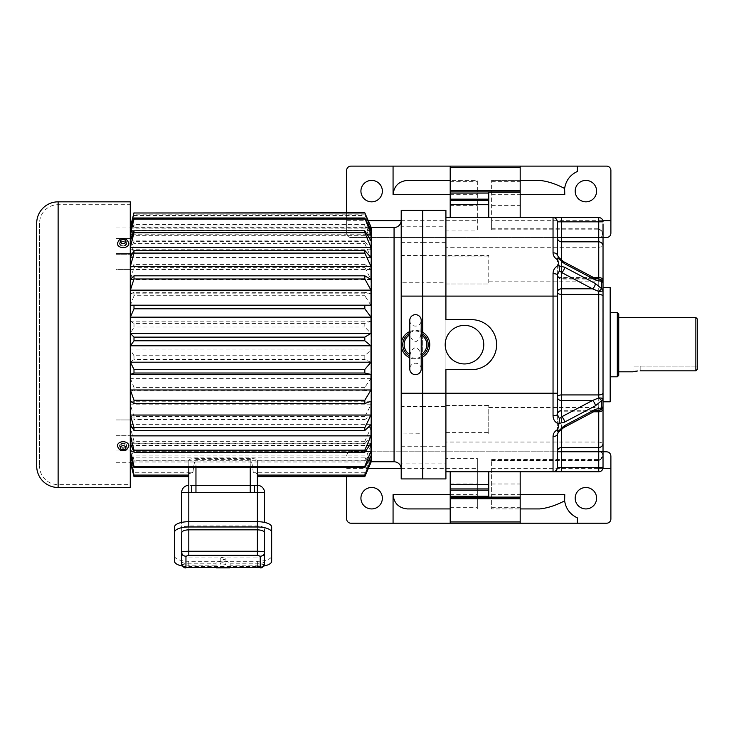 <?xml version="1.0" encoding="UTF-8"?>
<svg xmlns="http://www.w3.org/2000/svg" width="734" height="734" viewBox="0 0 734 734"><rect width="100%" height="100%" fill="white"/><g stroke="black" fill="none" stroke-linecap="round" stroke-linejoin="round"><path stroke-width="0.55" stroke-dasharray="3.67 2.75" d="M409.774 320.382A5.716 5.716 0 0 0 415.49 326.098A5.716 5.716 0 0 0 421.206 320.382L420.802 334.658C420.288 338.145 418.518 340.521 415.49 341.796C412.48 340.539 410.71 338.154 410.178 334.658L409.774 320.382M409.774 333.291A12.726 12.726 0 0 1 409.783 333.291C409.985 332.208 411.884 331.429 415.49 330.97C419.096 331.429 420.995 332.208 421.197 333.291A12.726 12.726 0 0 1 421.206 333.291M421.206 356.045A12.726 12.726 0 0 1 421.197 356.045C420.995 357.128 419.096 357.898 415.49 358.366C411.884 357.898 409.985 357.128 409.783 356.045L410.178 354.678C410.701 351.191 412.471 348.815 415.49 347.54C418.508 348.797 420.279 351.173 420.802 354.678L421.206 356.091M421.206 368.945A5.716 5.716 0 0 0 415.49 363.238A5.716 5.716 0 0 0 409.774 368.945L409.783 356.045A12.726 12.726 0 0 1 409.774 356.045M422.637 283.673L422.637 406.563L401.204 406.563L401.204 433.922L422.637 433.739L422.637 476.072L422.637 213.264L422.637 255.588L401.204 255.414L401.204 282.773L422.637 282.773L422.637 283.673L422.775 282.773L445.914 282.773L445.914 283.966L488.761 283.966L488.761 255.395L488.761 283.893M445.914 283.966L488.761 283.966M422.637 255.395L488.761 255.395M602.889 283.902L603.027 281.819L598.742 281.819L598.742 407.517L603.027 407.517L603.027 442.822L598.742 442.042L445.914 442.042L445.914 432.399L445.914 433.941L422.775 433.922L422.637 446.703L422.637 433.739M445.914 442.042L445.914 433.922L488.761 433.941L488.761 405.37L488.761 433.941M445.914 432.399L488.761 432.399M422.637 405.654L422.775 406.563L445.914 406.563L445.914 405.37L488.761 405.37M602.889 389.552L602.889 398.039L603.027 389.552M602.889 338.099L602.889 351.228L603.027 338.099M602.889 328.428L603.027 379.717L603.027 328.428M603.027 292.536L603.027 304.188L603.027 292.536M602.889 312.06L603.027 294.673L603.027 312.06M602.889 292.866L602.889 304.188L602.889 292.866M602.889 317.85L602.889 332.548L603.027 317.85M401.204 468.934L401.204 220.402L401.204 468.934M421.206 357.761A14.285 14.285 0 0 1 409.774 357.761M409.774 331.575A14.285 14.285 0 0 1 421.206 331.575M464.484 363.945A19.286 19.286 0 0 0 483.761 344.668A19.286 19.286 0 0 0 464.484 325.382A19.286 19.286 0 0 0 445.199 344.668A19.286 19.286 0 0 0 464.484 363.945M371.643 508.928A10.716 10.716 0 0 1 360.926 498.212A10.716 10.716 0 0 1 371.643 487.495A10.716 10.716 0 0 1 382.359 498.212A10.716 10.716 0 0 1 371.643 508.928M371.643 201.832A10.716 10.716 0 0 1 360.926 191.124A10.716 10.716 0 0 1 371.643 180.408A10.716 10.716 0 0 1 382.359 191.124A10.716 10.716 0 0 1 371.643 201.832M585.888 201.832A10.716 10.716 0 0 1 575.181 191.124A10.716 10.716 0 0 1 585.888 180.408A10.716 10.716 0 0 1 596.604 191.124A10.716 10.716 0 0 1 585.888 201.832M585.888 508.928A10.716 10.716 0 0 1 575.181 498.212A10.716 10.716 0 0 1 585.888 487.495A10.716 10.716 0 0 1 596.604 498.212A10.716 10.716 0 0 1 585.888 508.928M603.027 392.837L603.027 401.801M610.174 401.801L610.174 287.535M597.76 410.297L592.421 411.068L561.611 427.362L557.326 434.152L557.326 414.582A4.285 4.285 0 0 1 561.611 410.297L597.76 410.297M491.624 459.53L598.742 459.53L598.742 460.548L491.624 460.548L491.624 459.53L491.624 471.788L520.186 471.788L520.186 508.928L491.624 508.928L539.527 508.928M617.312 376.808L617.312 312.528M563.611 427.638A4.285 2.376 62.1 0 1 561.611 427.362L561.611 411.068A4.285 3.514 180 0 0 557.326 414.582L557.326 451.786A4.285 4.285 0 0 1 561.611 447.501L598.742 447.501A4.285 4.285 0 0 0 603.027 443.217M618.744 375.377L618.744 313.959M640.167 370.844L640.167 366.092L633.029 366.092L640.167 366.092L640.167 370.844L695.869 370.844L695.869 317.528M637.424 370.991L636.185 371.147M635.112 371.331L634.057 371.551M633.607 371.661L633.029 371.808L633.029 366.092M697.3 369.367L697.3 318.96M123.11 449.795A5.716 4.037 0 0 0 128.826 445.841A5.716 4.037 0 0 0 123.11 441.712A5.716 4.037 0 0 0 117.403 445.841A5.716 4.037 0 0 0 123.11 449.795A5.716 4.037 0 0 1 117.403 445.841C118.789 449.612 120.697 451.199 123.11 450.593C125.679 451.071 127.578 449.492 128.826 445.841A5.716 4.037 0 0 1 123.11 449.795M123.11 247.615A5.716 4.037 180 0 0 128.826 243.486A5.716 4.037 180 0 0 123.11 239.541A5.716 4.037 180 0 1 128.826 243.486C127.432 239.715 125.532 238.137 123.11 238.743C120.697 238.137 118.789 239.715 117.403 243.486A5.716 4.037 180 0 1 123.11 239.541A5.716 4.037 180 0 0 117.403 243.486A5.716 4.037 180 0 0 123.11 247.615M123.11 448.281A3.569 2.523 0 0 0 126.688 445.758A3.569 2.523 0 0 0 123.11 443.235A3.569 2.523 0 0 1 126.688 445.758A3.569 2.523 0 0 1 123.11 448.281A3.569 2.523 0 0 1 119.541 445.758A3.569 2.523 0 0 1 123.11 443.235A3.569 2.523 0 0 0 119.541 445.758A3.569 2.523 0 0 0 123.11 448.281M123.11 448.162L126.688 445.666L123.11 443.107L126.688 445.666L123.11 448.162L119.541 445.666L123.11 443.107L119.541 445.666L123.11 448.162M123.11 246.101A3.569 2.523 180 0 0 126.688 243.578A3.569 2.523 180 0 0 123.11 241.055A3.569 2.523 180 0 1 126.688 243.578A3.569 2.523 180 0 1 123.11 246.101A3.569 2.523 180 0 1 119.541 243.578A3.569 2.523 180 0 1 123.11 241.055A3.569 2.523 180 0 0 119.541 243.578A3.569 2.523 180 0 0 123.11 246.101M123.11 246.229L126.688 243.67L123.11 241.174L126.688 243.67L123.11 246.229L119.541 243.67L123.11 241.174L119.541 243.67L123.11 246.229M115.972 227.017L130.257 227.017L130.257 254.248L115.972 254.248L115.972 227.017L115.972 254.248L130.257 254.248L130.257 204.694L58.124 204.694A18.57 18.57 0 0 0 39.553 223.255L39.553 466.072L39.553 223.255M130.257 484.642L130.257 450.933L115.972 450.933L115.972 419.94L115.972 450.933L130.257 450.933L130.257 484.642L58.124 484.642A18.57 18.57 0 0 1 39.553 466.072M130.257 204.694L130.257 238.403L115.972 238.403L130.257 238.403L130.257 254.248L130.257 227.017M115.972 253.551L130.257 253.551L130.257 435.776L130.257 253.551L130.257 435.776L130.257 253.551L115.972 253.551L115.972 269.396L130.257 269.396L115.972 269.396L115.972 253.551M115.972 435.776L130.257 435.776L115.972 435.776M223.099 562.749A2.853 1.064 180 0 0 220.237 563.822A2.853 1.064 180 0 0 223.099 564.886A2.853 1.064 180 0 0 225.953 563.822A2.853 1.064 180 0 0 223.099 562.749M223.099 557.455A2.853 1.064 180 0 0 220.237 558.519A2.853 1.064 180 0 0 223.099 559.583A2.853 1.064 180 0 0 225.953 558.519A2.853 1.064 180 0 0 223.099 557.455M229.714 567.877L230.237 563.822A7.138 2.67 180 0 0 223.099 561.152A7.138 2.67 180 0 0 215.952 563.822L188.812 563.822A7.138 2.67 0 0 1 181.674 561.152M224.448 567.822A7.138 2.67 180 0 0 223.099 567.777A7.138 2.67 180 0 0 221.741 567.822M130.257 461.787L130.257 227.54L130.257 461.787M370.881 226.769L370.991 228.173L364.816 214.823L370.991 230.577L370.991 235.687L364.816 224.466L364.816 226.026L370.991 241L370.991 249.753L364.816 241.339L364.816 243.66L370.991 257.652L370.991 269.525L364.816 264.423L364.816 267.369L370.991 279.544L370.991 293.82L364.816 292.334L364.816 295.729L370.991 305.353L370.991 321.171L364.816 323.4L364.816 327.025L370.991 333.52L370.991 349.934L364.816 355.733L364.816 359.385L370.991 362.367L370.991 378.377L364.816 387.414L364.816 390.864L370.991 390.139L370.991 404.801L364.816 416.508L364.816 419.564L370.991 415.187L370.991 427.601L364.816 441.29L364.816 443.758L370.991 435.987L370.991 445.419L364.816 460.264L364.816 461.989L370.991 451.291L370.991 457.172L364.816 472.283L364.816 476.632M368.771 460.154L257.377 460.154L257.377 476.632L257.377 473.815L253.239 472.283C252.285 463.906 251.285 459.686 250.239 459.631L195.96 459.631C194.905 459.686 193.904 463.906 192.95 472.283L133.992 472.283L133.992 476.632M364.816 472.283L253.239 472.283M131.68 460.154L188.812 460.154L188.812 485.339L195.96 485.339L188.812 485.339L188.812 492.486L257.377 492.486L257.377 557.033L188.812 557.033L188.812 492.486L181.674 492.486L181.674 554.152C182.133 555.886 184.509 556.849 188.812 557.033M192.95 472.283L188.812 473.815M215.952 563.822L216.475 567.877M445.914 255.395L445.914 247.285L598.742 247.285L603.027 246.514M422.775 210.401L422.775 242.633L445.914 242.633L445.914 255.414M445.914 242.633L445.914 247.285M422.775 433.739L422.775 255.588M445.914 446.703L422.775 446.703L422.775 478.926M422.775 356.953L422.775 332.383M422.637 210.401L422.775 255.414M401.204 210.401L401.204 242.633L422.637 242.633L422.637 255.414M422.637 357.036L422.637 332.3M401.204 433.922L401.204 446.703L422.637 446.703L422.637 478.926M445.914 282.773L445.914 406.563M445.914 405.37L445.914 283.893M422.775 282.773L422.775 406.563M401.204 446.703L401.204 468.631L401.204 463.081L445.914 463.081L445.914 478.926M445.914 210.401L445.914 226.255L401.204 226.255M264.515 561.152A7.138 2.67 0 0 1 257.377 563.822L230.237 563.822M371.211 227.54L371.211 461.787M364.816 323.4L133.992 323.4L133.992 327.025L364.816 327.025M364.816 224.466L133.992 224.466L133.992 226.026L364.816 226.026M364.816 214.823L133.992 214.823L133.992 215.53L364.816 215.53M364.816 264.423L133.992 264.423L133.992 267.369L364.816 267.369M364.816 241.339L133.992 241.339L133.992 243.66L364.816 243.66M364.816 292.334L133.992 292.334L133.992 295.729L364.816 295.729M364.816 441.29L133.992 441.29L133.992 443.758L364.816 443.758M364.816 387.414L133.992 387.414L133.992 390.864L364.816 390.864M364.816 355.733L133.992 355.733L133.992 359.385L364.816 359.385M364.816 416.508L133.992 416.508L133.992 419.564L364.816 419.564M364.816 460.264L133.992 460.264L133.992 461.989L364.816 461.989M133.992 214.823L130.45 226.769M133.992 224.466L130.386 235.687L130.386 230.577L133.992 215.53M133.992 241.339L130.386 249.753L130.386 241L133.992 226.026M133.992 264.423L130.386 269.525L130.386 257.652L133.992 243.66M133.992 292.334L130.386 293.82L130.386 279.544L133.992 267.369M133.992 323.4L130.386 321.171L130.386 305.353L133.992 295.729M133.992 355.733L130.386 349.934L130.386 333.52L133.992 327.025M133.992 387.414L130.386 378.377L130.386 362.367L133.992 359.385M133.992 416.508L130.386 404.801L130.386 390.139L133.992 390.864M133.992 441.29L130.386 427.601L130.386 415.187L133.992 419.564M133.992 460.264L130.386 445.419L130.386 435.987L133.992 443.758M133.992 472.283L130.386 457.172L130.386 451.291L133.992 461.989M130.257 435.088L130.257 462.31L130.257 435.088L115.972 435.088L115.972 462.31L115.972 435.088L130.257 435.088M130.257 201.832L130.257 487.495M36.7 223.255L36.7 466.072M370.991 455.906L130.386 455.906M257.377 460.154L257.377 467.659M188.812 460.154L188.812 460.071C189.198 459.145 191.583 458.594 195.96 458.42L250.239 458.42C254.606 458.594 256.983 459.145 257.377 460.071M370.991 457.172L130.386 457.172M370.991 451.291L130.386 451.291M370.991 445.419L130.386 445.419M370.991 435.987L130.386 435.987M370.991 404.801L130.386 404.801M370.991 390.139L130.386 390.139M370.991 415.187L130.386 415.187M370.991 427.601L130.386 427.601M370.991 378.377L130.386 378.377M370.991 362.367L130.386 362.367M370.991 349.934L130.386 349.934M370.991 333.52L130.386 333.52M370.991 293.82L130.386 293.82M370.991 279.544L130.386 279.544M370.991 305.353L130.386 305.353M370.991 321.171L130.386 321.171M370.991 269.525L130.386 269.525M370.991 257.652L130.386 257.652M370.991 249.753L130.386 249.753M370.991 241L130.386 241M370.991 228.173L130.386 228.173M370.991 227.017L130.386 227.017M370.991 230.577L130.386 230.577M370.991 235.687L130.386 235.687M369.587 227.668L131.202 227.668M370.991 230.531L130.386 230.531M366.899 234.201L132.771 234.201M370.991 240.917L130.386 240.917M370.991 279.397L130.386 279.397M370.991 257.533L130.386 257.533M370.991 401.232L130.386 401.232M370.991 424.637L130.386 424.637M370.991 443.235L130.386 443.235M365.569 451.217L133.551 451.217M250.239 459.631L250.239 485.339L195.96 485.339L195.96 459.631M264.515 492.486A7.138 7.138 0 0 0 257.377 485.339A7.138 7.138 0 0 1 264.515 492.486L257.377 492.486L257.377 473.815M188.812 467.659L188.812 460.071M264.515 528.829L264.515 554.152L264.515 528.829C264.066 527.095 261.68 526.14 257.377 525.957L188.812 525.957C184.509 526.14 182.133 527.095 181.674 528.829L181.674 522.406M181.674 528.829L181.674 554.152M257.377 557.033C261.68 556.849 264.066 555.886 264.515 554.152M271.663 561.262L271.663 555.959A14.285 5.331 0 0 1 257.377 561.299L188.812 561.299A14.285 5.331 0 0 1 174.536 555.959L174.536 527.021M257.377 561.299L257.377 566.602L188.812 566.602L188.812 561.299M271.663 555.959L271.663 527.021M257.377 566.602A14.285 5.331 180 0 0 263.726 566.042M182.472 566.042A14.285 5.331 180 0 0 188.812 566.602M174.536 555.959L174.536 561.262M257.377 567.877L257.377 565.189C261.68 565.088 264.066 564.538 264.515 563.556L264.515 563.171M181.674 563.171L181.674 563.556C182.133 564.538 184.509 565.088 188.812 565.189L188.812 563.822M115.972 419.94L115.972 269.396L115.972 419.94L130.257 419.94L115.972 419.94M401.204 242.633L401.204 255.414M401.204 282.773L401.204 406.563M401.204 463.081L401.204 478.926M640.167 366.092L697.3 366.092L640.167 366.092M557.326 414.435L557.326 274.901M558.143 257.992L558.748 258.056L557.326 255.184L557.326 274.755A4.285 2.798 180 0 0 561.611 277.553L561.611 261.974L592.421 278.269L597.76 279.039L561.611 279.039A4.285 4.285 0 0 1 557.326 274.755A4.285 3.514 0 0 0 561.611 278.269L592.421 278.269A4.285 2.376 -62.1 0 1 594.43 277.984M557.326 274.755L557.326 221.833M594.43 411.343A4.285 2.376 62.1 0 1 592.421 411.068L561.611 411.068L561.611 410.297L561.611 411.783A4.285 2.798 0 0 0 557.326 414.582M558.748 431.28L558.143 431.344M557.326 467.503L557.326 451.786M563.611 261.699A4.285 2.376 -62.1 0 0 561.611 261.974L558.748 258.056M491.624 220.695L491.624 180.408L491.624 229.797L491.624 220.695L598.742 220.695A4.285 3.266 0 0 1 603.027 223.971L603.027 234.274A4.285 3.266 0 0 1 598.742 237.541L603.027 237.541M598.742 241.825L561.611 241.825M450.199 166.123L450.199 217.548L520.186 217.548L520.186 180.408L491.624 180.408L539.527 180.408M450.199 200.41L488.761 200.41M520.186 471.788L491.624 471.788L491.624 508.928L491.624 460.548M488.761 497.111L488.761 471.788M488.761 217.548L488.761 192.225M553.041 217.548L520.186 217.548M564.63 500.863A21.424 21.424 0 0 0 577.319 517.846M491.624 468.631L602.88 468.631M491.624 460.301L598.742 460.301C601.926 458.943 603.357 456.438 603.027 452.786C603.357 456.493 601.926 459.08 598.742 460.548L598.742 468.631A4.285 3.266 180 0 0 603.027 465.365L603.027 451.786L598.742 451.786A4.285 3.266 180 0 1 603.027 455.062M491.624 228.779L598.742 228.779C601.926 230.256 603.357 232.843 603.027 236.55C603.357 232.898 601.926 230.393 598.742 229.036L491.624 229.036M577.319 171.49A21.424 21.424 0 0 0 564.767 194.693M603.027 467.503L603.027 465.365M603.027 290.499L603.027 296.49M520.186 180.408L520.186 166.123M450.199 471.788L477.339 471.788L450.199 471.788L450.199 523.204M520.186 523.204L520.186 508.928M407.352 180.408L477.339 180.408L477.339 230.971L477.339 180.408L450.199 180.408M450.199 217.548L477.339 217.548L445.914 217.548L445.914 319.666L471.623 319.666A24.993 24.993 0 0 1 496.624 344.668A24.993 24.993 0 0 1 471.623 369.661L445.914 369.661L445.914 471.788L445.914 458.365L477.339 458.365L477.339 508.928L477.339 458.365M450.199 508.928L407.352 508.928M488.761 407.517L598.742 407.517L598.742 451.786L350.935 451.786C348.347 452.061 346.916 453.493 346.65 456.08A4.285 4.285 0 0 1 350.935 451.786L606.605 451.786A4.285 4.285 0 0 1 610.89 456.08L610.89 518.92A4.285 4.285 0 0 1 606.605 523.204L350.935 523.204A4.285 4.285 0 0 1 346.65 518.92L346.65 476.632M491.624 229.797L598.742 229.797L598.742 220.695L602.88 220.695M488.761 281.819L598.742 281.819L598.742 237.541L350.935 237.541L606.605 237.541A4.285 4.285 0 0 0 610.89 233.256L610.89 170.407A4.285 4.285 0 0 0 606.605 166.123L350.935 166.123A4.285 4.285 0 0 0 346.65 170.407L346.65 233.256C346.916 235.843 348.347 237.266 350.935 237.541A4.285 4.285 0 0 1 346.65 233.256L346.65 220.695L368.257 220.695M445.914 405.443L488.761 405.443M603.027 281.819L603.027 266.57M602.889 383.332L602.889 404.177L603.027 383.332M603.027 408.535L602.889 410.636M602.889 407.664L603.027 415.637M602.889 416.132L602.889 422.49M602.889 424.546L603.027 423.802L603.027 424.729M602.889 410.416L603.027 408.563M603.027 410.774L603.027 410.242M602.889 411.104L602.889 417.196L603.027 411.068M603.027 414.086L603.027 415.16L603.027 414.086M603.027 415.508L603.027 417.196L602.889 415.508M603.027 343.484L603.027 353.935L602.889 343.484M602.889 269.782L602.889 283.874L603.027 269.8M602.889 267.222L603.027 283.315M602.889 281.728L602.889 281.214M603.027 292.664L602.889 308.087L603.027 292.664M603.027 365.615L602.889 367.762L603.027 365.615M603.027 369.184L603.027 379.432L602.889 369.184M603.027 382.983L602.889 394.653L603.027 382.983M603.027 396.8L602.889 394.653L603.027 396.8M346.65 212.796L346.65 220.695M445.914 217.548L445.914 230.971L477.339 230.971M445.914 463.081L445.914 458.365M445.914 230.971L445.914 226.255M445.914 256.928L488.761 256.928M422.637 282.773L422.637 406.563M346.65 468.631L368.266 468.631M401.204 468.631L477.339 468.631M401.204 220.695L477.339 220.695M422.775 283.673L422.775 405.654M603.027 273.498L602.889 273.03M602.889 360.899L602.889 379.717L602.889 360.899M603.027 422.215L603.027 423.564M602.889 414.939L602.889 414.279L602.889 414.939M602.889 404.177L602.889 398.846M394.066 227.54L394.066 461.787M598.742 471.788L598.742 459.53C600.348 460.466 601.779 458.218 603.027 452.786M123.11 445.712A2.853 2.018 180 0 1 125.973 447.731A2.853 2.018 180 0 1 123.11 449.749A2.853 2.018 180 0 1 120.257 447.731A2.853 2.018 180 0 1 123.11 445.712M123.11 239.578A2.853 2.018 0 0 1 125.973 241.596A2.853 2.018 0 0 1 123.11 243.624A2.853 2.018 0 0 1 120.257 241.596A2.853 2.018 0 0 1 123.11 239.578M58.124 204.694L58.124 484.642L58.124 204.694M188.812 567.877L188.812 565.189L215.952 565.189M257.377 563.822L257.377 565.189L230.237 565.189M58.124 201.832L58.124 487.495M195.96 458.42L195.96 467.659M250.239 467.659L250.239 458.42M257.377 525.957L257.377 521.691M188.812 521.691L188.812 525.957M561.611 260.368L561.611 277.553L593.604 277.553M593.604 411.783L561.611 411.783L561.611 428.959M603.027 236.55C601.779 231.118 600.348 228.861 598.742 229.797L598.742 217.548M491.624 181.665L520.186 181.665M491.624 205.355L520.186 205.355M491.624 483.981L520.186 483.981M491.624 507.671L520.186 507.671M491.624 494.643L520.186 494.643M491.624 194.693L520.186 194.693M450.199 181.665L477.339 181.665M450.199 205.355L477.339 205.355M450.199 483.981L477.339 483.981M450.199 507.671L477.339 507.671M450.199 194.693L477.339 194.693M450.199 494.643L477.339 494.643M220.237 558.519L220.237 563.822M225.953 558.519L225.953 563.822M115.972 462.31L130.257 462.31"/><path stroke-width="1.1" d="M415.49 314.675A5.716 5.716 0 0 0 409.774 320.382L409.774 368.945A5.716 5.716 0 0 0 415.49 374.661A5.716 5.716 0 0 0 421.206 368.945L421.206 320.382A5.716 5.716 0 0 0 415.49 314.675M394.066 461.787L394.066 227.54L371.211 227.54L371.211 461.787L394.066 461.787A7.138 7.138 0 0 1 401.204 468.934M394.066 227.54A7.138 7.138 0 0 0 401.204 220.402M421.206 331.575A14.285 14.285 0 0 1 421.206 357.761M483.761 344.668A19.286 19.286 0 0 0 464.484 325.382A19.286 19.286 0 0 0 445.199 344.668A19.286 19.286 0 0 0 464.484 363.945A19.286 19.286 0 0 0 483.761 344.668M371.643 487.495A10.716 10.716 0 0 0 360.926 498.212A10.716 10.716 0 0 0 371.643 508.928A10.716 10.716 0 0 0 382.359 498.212A10.716 10.716 0 0 0 371.643 487.495M371.643 180.408A10.716 10.716 0 0 0 360.926 191.124A10.716 10.716 0 0 0 371.643 201.832A10.716 10.716 0 0 0 382.359 191.124A10.716 10.716 0 0 0 371.643 180.408M585.888 180.408A10.716 10.716 0 0 0 575.181 191.124A10.716 10.716 0 0 0 585.888 201.832A10.716 10.716 0 0 0 596.604 191.124A10.716 10.716 0 0 0 585.888 180.408M585.888 487.495A10.716 10.716 0 0 0 575.181 498.212A10.716 10.716 0 0 0 585.888 508.928A10.716 10.716 0 0 0 596.604 498.212A10.716 10.716 0 0 0 585.888 487.495M564.51 267.185A4.285 2.376 117.9 0 1 561.611 272.507L559.446 270.699L559.079 265.901L564.51 267.185L595.329 283.48L601.651 288.691A4.285 2.459 0 0 1 603.027 290.499L603.027 401.801L610.174 401.801L610.174 287.535L603.027 287.535L603.027 283.902M595.329 409.361L601.651 407.893A4.285 2.459 0 0 0 603.027 406.086A4.285 4.248 180 0 1 598.742 410.334L594.43 411.343L563.611 427.638A4.285 2.376 62.1 0 0 564.51 425.656L595.329 409.361A4.285 2.376 62.1 0 1 594.43 411.343M561.611 428.959L561.611 447.501L598.742 447.501L598.742 410.334A4.285 3.321 99.7 0 0 601.651 407.893L601.651 400.636L595.329 405.856A4.285 2.376 62.1 0 0 592.421 400.535L561.611 400.535A4.285 3.514 180 0 1 557.326 397.03A4.285 2.092 180 0 1 561.611 394.929L598.742 394.929L598.742 291.407A4.285 0.706 140.9 0 0 601.651 288.691L601.651 281.434A4.285 3.321 -99.7 0 0 598.742 279.003A4.285 4.248 0 0 1 603.027 283.241L603.027 290.499A4.285 0.899 180 0 1 598.742 291.407L592.421 288.792L561.611 272.507L561.611 416.829A4.285 2.376 62.1 0 1 564.51 422.142L559.079 423.426L559.446 418.637L561.611 416.829L592.421 400.535L598.742 397.929A4.285 0.899 0 0 1 603.027 398.837L603.027 467.503A4.285 4.285 0 0 1 598.742 471.788L553.041 471.788L553.041 436.51C553.133 433.491 554.711 431.152 557.776 429.5L558.143 431.344L564.51 425.656M617.312 376.808L618.744 375.377L618.744 313.959L617.312 312.528L617.312 376.808L610.174 376.808M618.744 371.808L633.029 371.808L637.424 370.991M636.185 371.147L635.112 371.331M697.3 369.367L695.869 370.844L697.3 369.367L697.3 318.96L695.869 317.528L695.869 370.844L640.167 370.844M128.826 243.486A5.716 4.037 180 0 1 123.11 247.615A5.716 4.037 180 0 1 117.403 243.486C118.789 239.715 120.697 238.137 123.11 238.743C125.679 238.256 127.578 239.844 128.826 243.486M123.11 441.712A5.716 4.037 0 0 1 128.826 445.841C127.432 449.612 125.532 451.199 123.11 450.593C120.697 451.199 118.789 449.612 117.403 445.841A5.716 4.037 0 0 1 123.11 441.712M229.696 567.877L216.493 567.877M58.124 201.832A21.424 21.424 0 0 0 36.7 223.255L36.7 466.072A21.424 21.424 0 0 0 58.124 487.495L58.124 201.832L130.257 201.832L130.257 487.495L58.124 487.495M130.257 461.787L133.992 476.632L133.992 475.091L188.812 475.091M371.211 461.787L364.816 476.632L364.816 475.091L370.991 460.154L370.991 455.906L364.816 467.659L133.992 467.659L130.386 455.906L130.386 460.154L133.992 475.091M133.992 467.659L133.992 466.283L364.816 466.283L370.991 451.217L370.991 443.235L364.816 452.318L364.816 450.162L370.991 435.868L370.991 424.637L364.816 430.509L364.816 427.693L370.991 415.04L370.991 401.232L364.816 403.535L364.816 400.223L370.991 389.974L370.991 374.423L364.816 373.019L364.816 369.422L370.991 362.192L370.991 345.824L364.816 340.796L364.816 337.126L370.991 333.346L370.991 317.161L364.816 308.803L364.816 305.289L370.991 305.188L370.991 290.141L364.816 278.975L364.816 275.819L370.991 279.397L370.991 266.414L364.816 253.092L364.816 250.487L370.991 257.533L370.991 247.386L364.816 232.715L364.816 230.815L370.991 240.917L370.991 234.201L364.816 217.998L370.991 230.531L370.991 227.668L364.816 212.796L371.211 227.54M364.816 452.318L133.992 452.318L130.386 443.235L130.386 451.217L133.992 466.283M133.992 452.318L133.992 450.162L364.816 450.162M364.816 430.509L133.992 430.509L130.386 424.637L130.386 435.868L133.992 450.162M133.992 430.509L133.992 427.693L364.816 427.693M364.816 403.535L133.992 403.535L130.386 401.232L130.386 415.04L133.992 427.693M133.992 403.535L133.992 400.223L364.816 400.223M364.816 373.019L133.992 373.019L130.386 374.423L130.386 389.974L133.992 400.223M133.992 373.019L133.992 369.422L364.816 369.422M364.816 340.796L133.992 340.796L130.386 345.824L130.386 362.192L133.992 369.422M133.992 340.796L133.992 337.126L364.816 337.126M364.816 308.803L133.992 308.803L130.386 317.161L130.386 333.346L133.992 337.126M133.992 308.803L133.992 305.289L364.816 305.289M364.816 278.975L133.992 278.975L130.386 290.141L130.386 305.188L133.992 305.289M133.992 278.975L133.992 275.819L364.816 275.819M364.816 253.092L133.992 253.092L130.386 266.414L130.386 279.397L133.992 275.819M133.992 253.092L133.992 250.487L364.816 250.487M364.816 232.715L133.992 232.715L130.386 247.386L130.386 257.533L133.992 250.487M133.992 232.715L133.992 230.815L364.816 230.815M364.816 219.081L133.992 219.081L130.386 234.201L130.386 240.917L133.992 230.815M133.992 219.081L133.992 217.998L364.816 217.998M364.816 212.988L133.992 212.988L130.386 227.668L130.386 230.531L133.992 217.998M133.992 212.988L364.816 212.796M130.257 227.54L133.992 212.796M364.816 476.632L257.377 476.632M364.816 467.659L364.816 466.283M188.812 476.632L133.992 476.632M422.775 478.926L445.914 478.926L422.775 478.926L422.775 356.953M422.775 332.383L422.775 210.401L445.914 210.401L422.775 210.401M422.637 332.3L422.637 210.401L401.204 210.401L422.637 210.401M409.774 357.761A14.285 14.285 0 0 1 401.204 344.668L401.204 478.926L422.637 478.926L422.637 357.036M445.914 478.926L445.914 369.661L471.623 369.661A24.993 24.993 0 0 0 496.624 344.668A24.993 24.993 0 0 0 471.623 319.666L445.914 319.666L445.914 210.401M191.73 485.339L195.96 485.339L195.96 492.349L191.73 492.486L191.73 485.339M257.377 467.659L257.377 485.339L254.469 485.339L257.377 485.339A7.138 7.138 0 0 1 264.515 492.486L264.515 522.406L264.515 492.486L195.96 492.349M131.68 460.154L130.386 460.154M257.377 475.091L364.816 475.091M370.991 460.154L368.771 460.154M370.991 227.668L369.587 227.668M131.202 227.668L130.386 227.668M370.991 234.201L366.899 234.201M132.771 234.201L130.386 234.201M370.991 266.414L130.386 266.414M370.991 247.386L130.386 247.386M370.991 290.141L130.386 290.141M370.991 305.188L130.386 305.188M370.991 317.161L130.386 317.161M370.991 333.346L130.386 333.346M370.991 374.423L130.386 374.423M370.991 389.974L130.386 389.974M370.991 362.192L130.386 362.192M370.991 345.824L130.386 345.824M370.991 415.04L130.386 415.04M370.991 435.868L130.386 435.868M370.991 451.217L365.569 451.217M133.551 451.217L130.386 451.217M254.469 492.486L254.469 485.339L195.96 485.339L195.96 467.659M181.674 522.406L181.674 492.486A7.138 7.138 0 0 1 188.812 485.339L188.812 467.659M191.73 492.486L181.674 492.486A7.138 7.138 0 0 1 188.812 485.339L188.812 526.984A14.285 5.331 180 0 0 174.536 532.324L174.536 561.262A14.285 5.331 180 0 0 182.472 566.042M174.536 532.324L174.536 527.021A14.285 5.331 0 0 1 188.812 521.691L257.377 521.691A14.285 5.331 0 0 1 271.663 527.021L271.663 561.262A14.285 5.331 180 0 1 263.726 566.042M271.663 532.324A14.285 5.331 180 0 0 257.377 526.984L188.812 526.984M257.377 555.335L257.377 529.829C261.68 530.012 264.066 530.976 264.515 532.71L264.515 552.151A4.285 4.083 180 0 1 260.231 556.234L257.377 555.335L188.812 555.335L185.959 556.234L185.959 567.263A4.285 4.083 180 0 1 181.674 563.171A4.285 4.285 -0 0 0 185.959 567.455L185.959 567.841A4.285 4.285 180 0 1 181.674 563.556L181.674 532.71C182.133 530.976 184.509 530.012 188.812 529.829L188.812 551.252L257.377 551.252C261.68 551.307 264.066 551.61 264.515 552.151L264.515 563.556C263.111 566.877 261.735 568.309 260.396 567.841L260.231 567.841A4.285 4.285 0 0 0 264.515 563.556M257.377 529.829L188.812 529.829M264.515 563.171A4.285 4.285 180 0 1 260.231 567.455L185.959 567.455L260.231 567.263A4.285 4.083 180 0 0 264.515 563.171L264.515 532.71M181.674 563.171L181.674 532.71M185.959 556.234A4.285 4.083 180 0 1 181.674 552.151C182.133 551.61 184.509 551.307 188.812 551.252L188.812 555.335M409.774 331.575A14.285 14.285 0 0 0 401.204 344.668L401.204 210.401M595.329 283.48A4.285 2.376 117.9 0 1 592.421 288.792L561.611 288.792A4.285 3.514 180 0 0 557.326 292.306A4.285 2.092 180 0 0 561.611 294.398L598.742 294.398A4.285 2.092 180 0 1 603.027 296.49L603.027 392.837A4.285 2.092 180 0 1 598.742 394.929L598.742 397.929A4.285 0.706 -140.9 0 1 601.651 400.636A4.285 2.459 0 0 0 603.027 398.837M603.027 223.971L603.027 237.541L557.326 237.541A4.285 4.285 0 0 0 561.611 241.825A4.285 4.285 0 0 1 557.326 237.541A4.285 4.285 0 0 0 561.611 241.825L598.742 241.825L598.742 221.833L561.611 221.833L561.611 260.368M553.041 471.788L445.914 471.788L450.199 471.788L450.199 488.927L488.761 488.927L488.761 497.111L520.186 497.111L520.186 471.788L598.742 471.788A4.285 4.285 0 0 0 603.027 467.503L598.742 467.503L598.742 451.786L561.611 451.786L561.611 447.501A4.285 4.285 0 0 0 557.326 451.786L561.611 451.786L561.611 467.503L557.326 467.503A4.285 4.285 0 0 1 553.041 471.788A4.285 4.285 0 0 0 557.326 467.503L557.326 434.152A4.285 2.358 180 0 1 553.041 436.51M559.446 270.699L557.326 274.901L557.326 414.435L559.446 418.637M558.748 431.28L558.143 431.344L558.748 431.28M603.027 283.342L603.027 283.214A4.285 2.459 0 0 0 601.651 281.434L595.329 279.966A4.285 2.376 -62.1 0 0 594.43 277.984L598.742 279.003L598.742 241.825A4.285 4.285 0 0 1 603.027 246.11L603.027 283.076M594.43 277.984L563.611 261.699A4.285 2.376 -62.1 0 1 564.51 263.68L558.143 257.992L558.748 258.056L558.143 257.992L557.776 259.836L559.079 265.901M445.914 217.548L553.041 217.548A4.285 4.285 0 0 1 557.326 221.833L557.326 255.184A4.285 2.358 0 0 0 553.041 252.826L553.041 217.548L598.742 217.548A4.285 4.285 0 0 1 603.027 221.833A4.285 4.285 0 0 0 598.742 217.548L553.041 217.548A4.285 4.285 0 0 1 557.326 221.833L561.611 221.833L561.611 217.548M520.186 194.693L564.767 194.693L564.63 188.473C555.666 183.83 547.298 181.142 539.527 180.408L520.186 180.408M450.199 180.408L407.352 180.408C398.736 181.316 393.974 186.078 393.066 194.693L393.066 166.123L520.186 166.123L520.186 192.225L488.761 192.225L488.761 217.548M450.199 166.123L450.199 191.84L520.186 191.84L450.199 191.84L450.199 200.41L488.761 200.41M450.199 200.41L450.199 217.548M450.199 471.788L488.761 471.788L488.761 488.927L450.199 488.927L450.199 523.204L520.186 523.204L520.186 497.496L450.199 497.496L520.186 497.111M520.186 508.928L539.527 508.928C547.298 508.194 555.666 505.506 564.63 500.863L564.767 494.643A21.424 21.424 0 0 0 564.63 500.863C565.877 508.763 570.107 514.424 577.319 517.846L577.319 523.204L520.186 523.204M559.079 423.426L558.886 424.032C555.078 422.463 553.133 419.664 553.041 415.655A4.285 1.22 0 0 0 557.326 414.435M558.886 424.032L557.776 429.5M488.761 471.788L520.186 471.788M520.186 217.548L520.186 192.225M553.041 415.655L553.041 273.672C553.133 269.662 555.078 266.873 558.886 265.295M553.041 273.672A4.285 1.22 0 0 1 557.326 274.901M557.776 259.836C554.711 258.175 553.133 255.845 553.041 252.826M520.186 166.123L577.319 166.123L577.319 171.49C570.098 174.912 565.868 180.573 564.63 188.473M603.027 246.11A4.285 4.285 0 0 0 598.742 241.825A4.285 4.285 0 0 1 603.027 246.11L603.027 237.541L606.605 237.541C609.183 237.266 610.615 235.843 610.89 233.256L610.89 170.407A4.285 4.285 0 0 0 606.605 166.123L577.319 166.123M603.027 407.517L603.027 404.177M603.027 443.217A4.285 4.285 0 0 1 598.742 447.501L598.742 451.786L603.027 451.786L603.027 442.822M603.027 287.535L603.027 290.499M450.199 523.204L393.066 523.204L393.066 494.643C393.974 503.258 398.736 508.02 407.352 508.928L450.199 508.928M577.319 523.204L606.605 523.204A4.285 4.285 0 0 0 610.89 518.92L610.89 468.631L602.88 468.631M603.027 451.786L606.605 451.786C609.183 452.061 610.615 453.493 610.89 456.08L610.89 468.631M602.88 220.695L610.89 220.695M603.027 266.57L603.027 234.274M603.027 422.252L603.027 420.839M603.027 423.582L603.027 422.49M603.027 410.251L603.027 408.599M603.027 415.637L603.027 410.765M603.027 419.197L603.027 416.132M603.027 420.646L603.027 419.472M603.027 270.534L603.027 268.002M603.027 271.47L603.027 270.644M603.027 272.186L603.027 271.635M603.027 273.03L603.027 272.387M603.027 273.993L603.027 273.498M603.027 279.7L603.027 274.25M603.027 280.443L603.027 279.975M393.066 166.123L350.935 166.123A4.285 4.285 0 0 0 346.65 170.407L346.65 212.796M346.65 476.632L346.65 518.92A4.285 4.285 0 0 0 350.935 523.204L393.066 523.204M368.266 468.631L401.204 468.631M401.204 478.926L422.637 478.926M368.257 220.695L401.204 220.695M421.206 333.291A12.726 12.726 0 0 1 421.206 356.045M421.206 334.878A11.331 11.331 0 0 1 421.206 354.449M123.11 243.624A2.853 2.018 0 0 0 125.973 241.596A2.853 2.018 0 0 0 123.11 239.578A2.853 2.018 0 0 0 120.257 241.596A2.853 2.018 0 0 0 123.11 243.624M123.11 449.749A2.853 2.018 180 0 0 125.973 447.731A2.853 2.018 180 0 0 123.11 445.712A2.853 2.018 180 0 0 120.257 447.731A2.853 2.018 180 0 0 123.11 449.749M401.204 296.105L557.326 296.105M401.204 393.231L557.326 393.231M260.231 567.841L260.231 556.234M185.959 567.841L185.803 567.841C184.454 568.309 183.078 566.877 181.674 563.556M250.239 492.349L250.239 467.659M257.377 526.984L257.377 485.339M181.674 492.486A7.138 7.138 0 0 1 188.812 485.339M595.329 405.856L564.51 422.142M595.329 279.966L564.51 263.68M593.604 277.553L598.742 277.553A4.285 2.798 180 0 1 603.027 280.351M598.742 221.833L598.742 217.548A4.285 4.285 0 0 1 603.027 221.833L598.742 221.833M598.742 471.788L598.742 467.503L561.611 467.503L561.611 471.788M603.027 408.985A4.285 2.798 180 0 1 598.742 411.783L593.604 411.783M450.199 167.38L520.186 167.38M450.199 190.583L520.186 190.583M450.199 193.088L488.761 193.088M450.199 199.153L488.761 199.153M450.199 204.694L488.761 204.694M450.199 484.642L488.761 484.642M450.199 490.184L488.761 490.184M450.199 496.239L488.761 496.239M450.199 498.753L520.186 498.753M450.199 521.947L520.186 521.947M553.041 217.548A4.285 4.285 0 0 1 557.326 221.833M520.186 494.643L564.767 494.643M409.774 354.449A11.331 11.331 0 0 1 409.774 334.878M409.774 356.045A12.726 12.726 0 0 1 409.774 333.291M393.066 194.693L450.199 194.693M393.066 494.643L450.199 494.643M421.206 356.091L421.206 368.945M618.744 317.528L695.869 317.528M610.174 312.528L617.312 312.528M558.923 431.748L563.611 427.638M558.923 257.579L563.611 261.699M557.326 434.152L558.913 431.766M558.913 257.57L557.326 255.184"/></g></svg>
